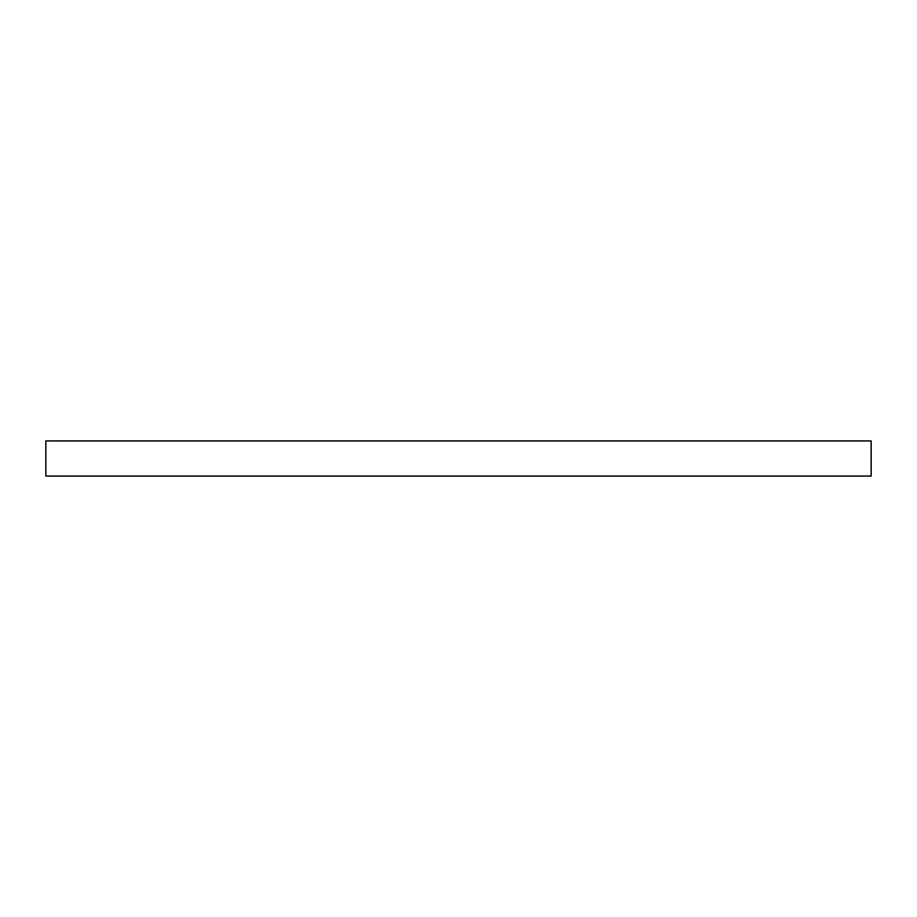 <?xml version="1.0" encoding="UTF-8"?>
<svg xmlns="http://www.w3.org/2000/svg" width="917" height="917" viewBox="0 0 917 917"><rect width="100%" height="100%" fill="white"/><g stroke="black" fill="none" stroke-linecap="round" stroke-linejoin="round"><path stroke-width="1.38" d="M871.15 440.939L871.15 476.061L45.85 476.061L45.85 440.939L871.15 440.939"/></g></svg>
